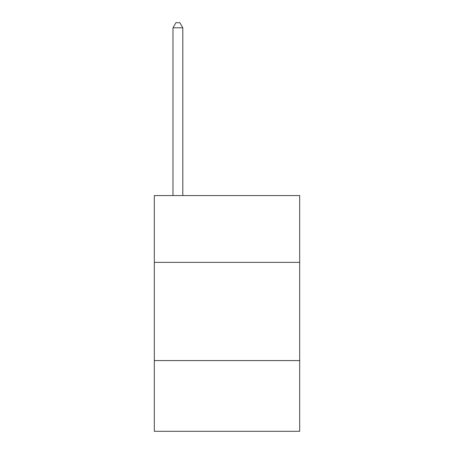 <?xml version="1.0" encoding="UTF-8"?>
<svg xmlns="http://www.w3.org/2000/svg" width="454" height="454" viewBox="0 0 454 454"><rect width="100%" height="100%" fill="white"/><g stroke="black" fill="none" stroke-linecap="round" stroke-linejoin="round"><path stroke-width="0.68" d="M299.685 262.361L299.685 195.572L154.315 195.572L154.315 262.361L299.685 262.361L299.685 431.3L154.315 431.3L154.315 262.361M299.685 360.578L154.315 360.578M182.803 195.572L182.803 27.808L172.98 27.808L172.98 195.572M172.98 27.808L175.925 22.7L179.852 22.7L182.803 27.808"/></g></svg>
